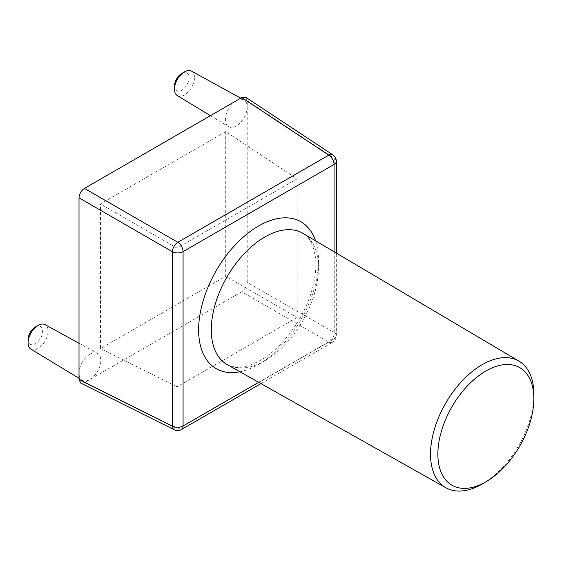 <?xml version="1.0" encoding="UTF-8"?>
<svg xmlns="http://www.w3.org/2000/svg" width="562" height="562" viewBox="0 0 562 562"><rect width="100%" height="100%" fill="white"/><g stroke="black" fill="none" stroke-linecap="round" stroke-linejoin="round"><path stroke-width="0.42" stroke-dasharray="2.81 2.11" d="M181.744 73.446A10.285 5.936 -60 0 1 189.022 77.647A10.285 5.936 -60 0 1 181.744 90.243A10.285 5.936 -60 0 1 174.473 86.042M177.318 95.624A14.148 8.17 120 0 0 184.477 94.971A14.148 8.17 120 0 0 193.742 82.424A14.148 8.17 120 0 0 191.466 71.114M35.371 326.972A10.285 5.936 -60 0 1 42.649 331.173A10.285 5.936 -60 0 1 35.371 343.768A10.285 5.936 -60 0 1 28.1 339.567M30.945 349.15A14.148 8.17 120 0 0 38.104 348.496A14.148 8.17 120 0 0 47.37 335.95A14.148 8.17 120 0 0 45.093 324.639M533.9 395.557A73.095 42.206 -60 0 1 483.137 483.482M89.92 379.462A15.427 8.908 120 0 0 100.029 365.778A15.427 8.908 120 0 0 97.542 353.449A15.427 8.908 120 0 0 89.92 354.264A15.427 8.908 120 0 0 79.01 373.161A15.427 8.908 -60 0 0 82.115 380.165A15.427 8.908 -60 0 0 89.92 379.462L241.751 291.797L328.798 342.054L177.81 429.228L84.462 382.61L89.92 379.462M236.293 100.739A15.427 8.908 -60 0 1 243.915 99.924A15.427 8.908 -60 0 1 247.203 107.04A15.427 8.908 -60 0 1 236.293 125.937A15.427 8.908 -60 0 1 228.488 126.64A15.427 8.908 -60 0 1 226.24 114.248A15.427 8.908 -60 0 1 236.293 100.739M225.727 131.634L225.727 276.251L100.486 348.559L100.486 203.943L225.727 131.634L297.129 178.828L297.129 317.474L225.727 276.251M247.203 282.356L247.203 100.739L334.25 158.266L334.25 332.613L247.203 282.356C246.858 286.353 245.039 289.5 241.751 291.797M245.742 97.289L247.203 100.739M84.462 382.61L80.745 383.066M297.129 317.474L177.058 386.804L177.058 248.151L297.129 178.828M177.058 248.151L100.486 203.943M177.058 386.804L100.486 348.559M264.878 360.727A75.779 43.752 120 0 0 314.32 294.165A75.779 43.752 120 0 0 303.002 233.363C306.915 235.436 310.189 239.588 312.823 245.805L315.57 257.846C316.518 266.81 315.408 277.157 312.254 288.875C304.674 317.86 281.745 348.644 260.431 360.319C250.055 365.883 241.681 368.159 235.309 367.134L227.224 364.619A75.779 43.752 120 0 0 264.878 360.727M315.542 240.782A84.778 48.95 -60 0 1 258.569 364.436A84.778 48.95 -60 0 1 239.918 371.77M258.675 382.329L334.067 338.802L334.067 251.741M336.322 161.301A7.713 4.454 0 0 0 334.25 158.266A7.713 4.447 123.5 0 0 332.866 154.866M260.958 383.614L332.465 342.335A7.713 4.454 -120 0 1 328.798 342.054A7.713 4.756 120 0 0 334.25 332.613A7.713 4.454 180 0 1 336.322 335.655A7.713 4.454 180 0 1 334.067 338.802A7.713 4.454 -120 0 1 332.465 342.335A7.713 7.713 0 0 0 336.322 335.655L336.322 253.083M174.171 429.726A7.713 4.447 116.5 0 0 177.81 429.228A7.713 4.454 -120 0 0 181.477 429.508M79.01 343.27L97.542 353.449M240.733 98.174L243.915 99.924M210.413 115.681L228.488 126.64M79.01 378.289L82.115 380.165"/><path stroke-width="0.84" d="M485.856 371.025A67.861 39.178 120 0 0 437.868 454.138A67.861 39.178 120 0 0 485.856 481.845A67.861 39.178 120 0 0 486.713 481.346A67.861 39.178 120 0 0 533.837 399.723A67.861 39.178 120 0 0 485.856 371.025M486.713 481.346L483.137 483.482A73.095 42.206 -60 0 1 482.217 484.023A73.095 42.206 -60 0 1 445.898 487.774A73.095 42.206 -60 0 1 434.405 429.27A73.095 42.206 -60 0 1 482.217 364.654A73.095 42.206 -60 0 1 518.993 361.162A73.095 42.206 -60 0 1 533.9 395.557L533.837 399.723M174.473 89.196L174.473 86.042A10.285 5.936 -60 0 1 181.744 73.446L184.477 71.866A14.148 8.17 120 0 0 174.473 89.196A14.148 8.17 120 0 0 177.318 95.624L210.413 115.681M28.1 342.722L28.1 339.567A10.285 5.936 -60 0 1 35.371 326.972L38.104 325.391A14.148 8.17 120 0 0 28.1 342.722A14.148 8.17 120 0 0 30.945 349.15L79.01 378.289M79.01 343.27L45.093 324.639A14.148 8.17 120 0 0 38.104 325.391L35.371 326.972M240.733 98.174L191.466 71.114A14.148 8.17 120 0 0 184.477 71.866L181.744 73.446M79.01 197.838L79.01 379.462L172.358 426.08L172.358 251.734L79.01 197.838C79.361 193.841 81.174 190.694 84.462 188.396L177.81 242.292L328.798 155.119L241.751 97.584L84.462 188.396M241.751 97.584L245.742 97.289L332.866 154.866A7.713 4.447 123.5 0 0 328.798 155.119A7.713 4.454 -120 0 1 334.067 164.455L183.072 251.628L183.072 425.975L258.675 382.329M260.958 383.614L181.477 429.508A7.713 4.454 -120 0 0 183.072 425.975A7.713 4.454 0 0 1 172.358 426.08A7.713 4.447 116.5 0 0 174.171 429.726L80.745 383.066L79.01 379.462M518.993 361.162L303.002 233.363A75.779 43.752 120 0 0 264.878 236.981A75.779 43.752 120 0 0 215.309 303.972A75.779 43.752 120 0 0 227.224 364.619L445.898 487.774M239.918 371.77A84.778 48.95 -60 0 1 199.37 318.492A84.778 48.95 -60 0 1 258.569 225.987A84.778 48.95 -60 0 1 315.542 240.782M334.067 251.741L334.067 164.455A7.713 4.454 0 0 0 336.322 161.301L336.322 253.083M177.81 242.292A7.713 4.138 120 0 0 172.358 251.734A7.713 4.454 180 0 0 183.072 251.628A7.713 4.454 -120 0 0 177.81 242.292M336.322 161.301A7.713 7.713 0 0 0 332.866 154.866M174.171 429.726A7.713 7.713 0 0 0 181.477 429.508"/></g></svg>
